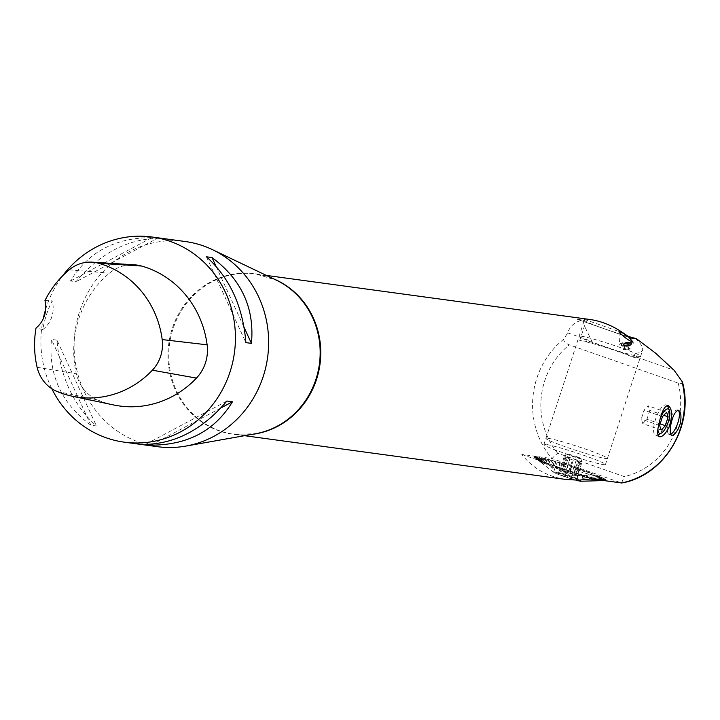 <?xml version="1.0" encoding="UTF-8"?>
<svg xmlns="http://www.w3.org/2000/svg" width="720" height="720" viewBox="0 0 720 720"><rect width="100%" height="100%" fill="white"/><g stroke="black" fill="none" stroke-linecap="round" stroke-linejoin="round"><path stroke-width="0.54" stroke-dasharray="3.6 2.7" d="M185.346 241.533A103.518 97.146 -82.2 0 0 75.114 330.993A103.518 97.146 -82.2 0 0 157.401 446.67M623.304 333.036L583.11 318.915L589.833 319.473M583.11 318.915L577.197 319.248L630.351 337.914M630.54 337.995L577.107 319.23L584.55 320.553A32.346 2.115 18 0 0 627.894 336.321M682.461 382.005L681.894 383.454L678.195 383.085L569.322 344.853C565.191 343.107 563.373 341.199 563.859 339.129L567.63 332.856C570.213 325.701 575.388 321.435 583.137 320.058M563.859 339.129A80.874 75.897 -82.2 0 0 551.916 458.523L621.576 482.985L624.267 476.613L557.649 453.222L551.916 458.523L521.811 454.428C532.719 468.36 547.497 476.721 566.145 479.493M51.804 388.701A103.518 97.146 97.8 0 1 43.245 318.708M45.702 309.159A103.518 97.146 97.8 0 1 62.541 275.931M157.383 238.374L151.848 237.618C115.173 237.645 88.038 252.108 70.443 281.007L75.969 281.754C99.774 253.71 126.918 239.247 157.383 238.374L75.969 281.754M56.997 340.155L51.462 339.399C48.213 374.67 61.362 403.272 90.9 425.223L96.426 425.979C73.098 404.874 59.958 376.263 56.997 340.155L96.426 425.979M113.562 404.946A97.047 91.08 97.8 0 1 97.758 399.969A38.817 36.432 97.8 0 1 76.347 373.806A97.047 91.08 97.8 0 1 109.476 273.141A38.817 36.432 97.8 0 1 134.415 264.816M44.964 300.591L52.182 300.852A94.5 88.695 -82.2 0 0 42.822 329.562L36 328.086M42.822 329.562A25.875 24.291 -82.2 0 0 52.182 300.852M70.443 281.007L151.848 237.618M206.469 256.806L245.898 342.63M215.964 266.166L244.161 327.546M226.926 401.022L145.512 444.402M220.941 407.916L153.108 444.06M90.9 425.223L51.462 339.399M521.811 454.428L591.471 478.89M564.057 469.044L564.264 471.168L563.94 469.287A37.449 2.448 18 0 0 567.927 470.61L567.342 473.409L567.9 473.265L567.441 473.112L567.99 470.385A37.701 2.466 18 0 1 563.976 469.053L563.49 469.134A37.449 2.448 18 0 1 559.593 467.802L560.574 469.917L559.152 467.649A37.449 2.448 18 0 1 557.253 466.992A37.449 2.448 18 0 1 555.408 466.335L556.605 468.522L554.985 466.182A37.449 2.448 18 0 1 551.448 464.904L553.662 467.451L551.061 464.76A37.449 2.448 18 0 1 547.794 463.536L552.447 468.18L547.434 463.401A37.449 2.448 18 0 1 544.482 462.249L547.74 465.201L544.158 462.123A37.449 2.448 18 0 1 541.575 461.061L545.004 464.076L541.305 460.944A37.449 2.448 18 0 1 539.118 459.999L542.961 463.185L538.893 459.891A37.449 2.448 18 0 1 537.156 459.072L541.512 462.501L536.976 458.982A37.449 2.448 18 0 1 535.707 458.298L543.411 464.265L535.581 458.226A37.449 2.448 18 0 1 534.897 457.767A37.449 2.448 18 0 1 534.798 457.686L534.735 457.632A37.449 2.448 18 0 1 534.474 457.335L534.321 457.02A37.701 2.466 18 0 0 534.573 457.326L534.735 457.632M568.017 470.358L568.449 470.529A37.701 2.466 18 0 0 572.499 471.834L572.4 472.05A37.449 2.448 18 0 1 568.386 470.754L567.801 473.562M585.711 475.821L582.759 476.964L585.738 476.109A37.449 2.448 18 0 0 589.239 477.099L583.614 478.359L583.263 477.936L589.446 476.919A37.701 2.466 18 0 1 585.918 475.92L585.504 475.803A37.701 2.466 18 0 1 581.76 474.696L581.319 474.57A37.701 2.466 18 0 1 577.413 473.382L576.963 473.238A37.701 2.466 18 0 1 572.958 471.987L572.499 471.834M589.185 476.802L589.833 477.027A37.701 2.466 18 0 0 593.082 477.9L592.848 478.08A37.449 2.448 18 0 1 589.626 477.207L583.614 478.359M593.847 480.717L603.531 480.24A37.701 2.466 18 0 1 601.839 479.961L601.623 479.916A37.701 2.466 18 0 1 599.49 479.475L599.22 479.412A37.701 2.466 18 0 1 596.673 478.818L596.358 478.737A37.701 2.466 18 0 1 593.433 477.999L593.082 477.9M603.081 480.078L603.693 480.258A37.701 2.466 18 0 0 604.908 480.375L604.602 480.537A37.449 2.448 18 0 1 603.396 480.42L602.847 480.438M605.313 480.15L599.49 480.645L605.484 480.465A37.449 2.448 18 0 0 605.565 480.438L605.88 480.276A37.701 2.466 18 0 1 605.799 480.312L605.745 480.321A37.701 2.466 18 0 1 605.025 480.375L604.908 480.375M605.88 480.276A37.701 2.466 18 0 0 606.015 480.087L605.7 480.249A37.449 2.448 18 0 1 605.565 480.438M605.178 479.466L599.364 480.06L605.34 479.781A37.449 2.448 18 0 0 604.557 479.241L594.576 479.484L604.863 479.07A37.701 2.466 18 0 1 605.655 479.619L605.718 479.664A37.701 2.466 18 0 1 606.006 480.051L606.015 480.087M604.395 478.926L604.746 478.998A37.701 2.466 18 0 0 603.459 478.314L603.162 478.485A37.449 2.448 18 0 1 604.44 479.169L594.585 479.799M595.557 474.939L591.12 476.19L595.656 475.218A37.449 2.448 18 0 0 592.713 474.066L585.909 476.028L585.576 475.587L592.938 473.868A37.701 2.466 18 0 1 595.908 475.029L596.232 475.155A37.701 2.466 18 0 1 598.833 476.217L599.112 476.334A37.701 2.466 18 0 1 601.308 477.288L601.533 477.396A37.701 2.466 18 0 1 603.288 478.224L603.459 478.314M592.632 473.796L592.578 473.733A37.701 2.466 18 0 0 589.284 472.5L589.086 472.707A37.449 2.448 18 0 1 592.353 473.931L585.549 475.893M576.234 467.946L574.605 470.214L576.198 468.18A37.449 2.448 18 0 0 572.211 466.857L570.654 470.655L570.285 470.223L570.744 470.376L572.301 466.614A37.701 2.466 18 0 1 576.324 467.946L576.774 468.099A37.701 2.466 18 0 1 580.698 469.431L581.139 469.584A37.701 2.466 18 0 1 584.91 470.916L585.333 471.06A37.701 2.466 18 0 1 588.897 472.356L589.284 472.5M572.283 466.641L571.842 466.461A37.701 2.466 18 0 0 567.801 465.156L567.738 465.417A37.449 2.448 18 0 1 571.752 466.713L570.195 470.511M554.589 461.169L556.11 464.427L554.4 461.358A37.449 2.448 18 0 0 550.899 460.368L554.382 465.705L554.922 465.552L550.854 460.071A37.701 2.466 18 0 1 554.373 461.07L554.787 461.187A37.701 2.466 18 0 1 558.54 462.294L558.972 462.42A37.701 2.466 18 0 1 562.878 463.608L563.337 463.752A37.701 2.466 18 0 1 567.342 465.012L567.801 465.156M551.115 460.188L550.458 459.963A37.701 2.466 18 0 0 547.209 459.09L547.29 459.387A37.449 2.448 18 0 1 550.512 460.26L554.382 465.705M538.884 457.191L542.7 461.025L538.587 457.344A37.449 2.448 18 0 0 536.913 457.065L544.509 463.095L536.769 456.75A37.701 2.466 18 0 1 538.452 457.038L538.668 457.074A37.701 2.466 18 0 1 540.81 457.515L541.08 457.578A37.701 2.466 18 0 1 543.627 458.181L543.942 458.253A37.701 2.466 18 0 1 546.858 459L547.209 459.09M537.219 456.912L536.598 456.732A37.701 2.466 18 0 0 535.383 456.615L535.536 456.93A37.449 2.448 18 0 1 536.742 457.047L544.149 463.329M534.321 457.02A37.701 2.466 18 0 1 534.285 456.939L534.771 457.092L534.285 456.903A37.701 2.466 18 0 1 534.501 456.687L534.555 456.669A37.701 2.466 18 0 1 535.275 456.615L535.383 456.615M535.428 457.92A37.701 2.466 18 0 1 534.636 457.38L534.573 457.326M535.896 458.064L535.554 457.992A37.701 2.466 18 0 0 536.832 458.685L536.976 458.982M547.362 463.122A37.701 2.466 18 0 1 544.383 461.97L544.068 461.835A37.701 2.466 18 0 1 541.458 460.773L541.188 460.656A37.701 2.466 18 0 1 538.992 459.702L538.767 459.603A37.701 2.466 18 0 1 537.012 458.766L536.832 458.685M547.668 463.194L547.713 463.257A37.701 2.466 18 0 0 551.007 464.499L551.061 464.76M563.517 468.9A37.701 2.466 18 0 1 559.593 467.559L559.152 467.406A37.701 2.466 18 0 1 555.381 466.083L554.967 465.93A37.701 2.466 18 0 1 551.403 464.643L551.007 464.499M567.9 473.265L568.476 470.502M583.65 478.044L589.572 476.91M593.838 480.42L603.243 480.105M594.576 479.484L604.278 478.863M585.576 475.587L592.272 473.661M570.285 470.223L571.815 466.488M554.535 465.444L550.728 460.08M544.347 463.068L537.048 456.894M543.609 464.013L536.022 458.136M552.609 467.91L548.019 463.329M559.737 467.568L560.574 469.917M572.922 471.942L571.833 473.643L572.859 472.194A37.449 2.448 18 0 0 576.837 473.445L576.963 473.238M577.323 473.319L575.595 474.822L577.287 473.589A37.449 2.448 18 0 0 581.166 474.768L581.319 474.57M581.607 474.615L579.258 475.929L581.607 474.894A37.449 2.448 18 0 0 585.324 475.992L585.504 475.803M593.127 477.864L589.095 478.71L593.208 478.17A37.449 2.448 18 0 0 596.106 478.908L596.358 478.737M596.313 478.674L591.822 479.295M593.856 479.214L596.421 478.98A37.449 2.448 18 0 0 598.95 479.574L599.22 479.412M599.094 479.322L594.189 479.871M597.672 479.736L599.22 479.637A37.449 2.448 18 0 0 601.335 480.078L601.623 479.916M601.416 479.799L596.169 480.303M600.759 480.15L601.551 480.114A37.449 2.448 18 0 0 603.234 480.393L603.531 480.24M604.548 480.222L598.842 480.699M603.774 480.564L604.71 480.537A37.449 2.448 18 0 0 604.971 480.537A37.449 2.448 18 0 0 605.43 480.483L605.745 480.321M605.529 479.898L599.661 480.429L605.691 480.213A37.449 2.448 18 0 0 605.403 479.835L605.718 479.664M602.838 478.089L597.357 478.881L602.991 478.395A37.449 2.448 18 0 0 601.245 477.567L601.533 477.396M600.885 477.171L595.683 478.098L601.02 477.468A37.449 2.448 18 0 0 598.842 476.523L599.112 476.334M598.446 476.118L593.595 477.198L598.563 476.406A37.449 2.448 18 0 0 595.98 475.344L596.232 475.155M588.636 472.302L585.207 473.931L588.69 472.563A37.449 2.448 18 0 0 585.153 471.285L585.333 471.06M584.712 470.88L581.85 472.716L584.739 471.132A37.449 2.448 18 0 0 580.995 469.818L581.139 469.584M580.554 469.422L578.295 471.474L580.554 469.665A37.449 2.448 18 0 0 576.657 468.333L576.774 468.099M567.378 465.057L567.036 467.739L567.279 465.264A37.449 2.448 18 0 0 563.301 464.022L563.337 463.752M562.977 463.68L563.274 466.569L562.851 463.878A37.449 2.448 18 0 0 558.972 462.699L558.972 462.42M558.693 462.375L559.611 465.453L558.531 462.573A37.449 2.448 18 0 0 554.814 461.475L554.787 461.187M547.173 459.126L549.774 462.681L546.939 459.297A37.449 2.448 18 0 0 544.032 458.559L543.942 458.253M543.978 458.316L547.056 461.988L543.726 458.478A37.449 2.448 18 0 0 541.188 457.884L541.08 457.578M541.206 457.668L544.68 461.439L540.927 457.83A37.449 2.448 18 0 0 538.803 457.389L538.668 457.074M535.743 456.777L540.027 460.674L535.428 456.93A37.449 2.448 18 0 0 534.708 456.984L534.555 456.669M534.978 456.84L539.379 460.737L534.654 457.002A37.449 2.448 18 0 0 534.438 457.218L534.285 456.903M534.771 457.092L539.208 460.953L534.447 457.254A37.449 2.448 18 0 0 534.474 457.335M535.122 457.524L539.505 461.322M537.453 458.901L541.512 462.501M539.415 459.819L543.186 463.284M541.854 460.881L545.274 464.193M544.734 462.051L547.74 465.201M551.655 464.697L553.662 467.451M678.06 410.202A12.942 4.383 109.4 0 0 677.727 410.04A12.942 4.383 109.4 0 0 669.015 421.641A12.942 4.383 109.4 0 0 669.15 434.457A12.942 4.383 109.4 0 0 670.437 434.394M667.197 405.45A16.173 5.481 109.4 0 0 666.387 404.91A16.173 5.481 109.4 0 0 655.488 419.418A16.173 5.481 109.4 0 0 655.668 435.429A16.173 5.481 109.4 0 0 657.891 435.06A16.173 5.481 109.4 0 0 666.072 422.352A16.173 5.481 109.4 0 0 668.025 406.953M628.767 343.521A5.418 1.449 176.7 0 1 631.764 344.412A5.418 1.449 176.7 0 1 631.8 344.475A5.418 1.449 176.7 0 1 631.845 344.646A5.418 1.449 176.7 0 1 626.517 346.401A5.418 1.449 176.7 0 1 621.027 345.267A5.418 1.449 176.7 0 1 621.081 345.033A5.418 1.449 176.7 0 1 628.731 343.521A5.418 1.449 176.7 0 1 628.767 343.521M628.713 342.63A5.418 1.449 -3.3 0 0 620.973 344.376A5.418 1.449 -3.3 0 0 626.472 345.501A5.418 1.449 -3.3 0 0 631.791 343.746A5.418 1.449 -3.3 0 0 628.713 342.63M629.307 342.261A6.795 1.818 -3.3 0 0 619.605 344.457A6.795 1.818 -3.3 0 0 626.49 345.87A6.795 1.818 -3.3 0 0 633.168 343.665A6.795 1.818 -3.3 0 0 629.307 342.261M579.753 340.488A32.346 2.115 -162 0 1 604.773 347.175A32.346 2.115 -162 0 1 633.708 357.471L637.11 357.939L592.317 342.207L579.753 340.488L584.46 325.989L583.794 321.813L584.55 320.553M592.317 342.207L584.46 325.989M633.708 357.471L635.04 353.376L637.11 357.939M636.939 357.201L674.091 370.242M567.63 332.856L592.146 341.469M635.22 338.346C640.881 343.377 643.32 347.373 642.555 350.343L640.125 352.674L635.04 353.376M628.722 349.641L630 348.741L627.948 348.138L624.618 348.435L623.349 349.344L625.401 349.938L628.722 349.641L628.434 344.664L629.712 343.764L630 348.741M629.712 343.764L627.66 343.161L627.948 348.138M627.66 343.161L624.33 343.458L624.618 348.435M624.33 343.458L623.061 344.358L623.349 349.344M623.061 344.358L625.113 344.961L625.401 349.938M625.113 344.961L628.434 344.664M631.215 343.629A4.878 1.305 176.7 0 1 626.355 345.366A4.878 1.305 176.7 0 1 621.558 344.133A4.878 1.305 176.7 0 1 626.31 342.756A4.878 1.305 176.7 0 1 631.179 343.575A4.878 1.305 176.7 0 1 631.215 343.629M660.519 417.735A12.942 4.383 109.4 0 0 657.936 429.12M661.14 430.056L642.762 423.594L641.286 419.076L644.04 410.202L648.279 405.855L649.755 410.373L647.001 419.247L642.762 423.594M659.664 425.529L641.286 419.076M660.177 423.873L647.001 419.247M663.75 415.287L649.755 410.373M666.657 412.308L648.279 405.855M662.418 416.655L644.04 410.202M576.963 456.768A8.415 0.549 -162 0 1 582.084 458.973A8.415 0.549 -162 0 1 573.912 456.894A8.415 0.549 -162 0 1 566.091 453.78A8.415 0.549 -162 0 1 576.963 456.768M581.085 481.23A14.58 0.954 18 0 0 581.364 481.14A14.58 0.954 18 0 0 567.792 475.731A14.58 0.954 18 0 0 553.635 472.131A14.58 0.954 18 0 0 553.815 472.365A14.58 0.954 18 0 0 562.518 475.956A14.58 0.954 18 0 0 576.081 480.195M547.434 463.401L552.447 468.18M535.581 458.226L543.411 464.265M539.379 460.737L534.438 457.218M539.577 460.485L534.708 456.984M540.027 460.674L535.536 456.93M542.7 461.025L538.803 457.389M544.68 461.439L541.188 457.884M547.056 461.988L544.032 458.559M549.774 462.681L547.29 459.387M556.11 464.427L554.814 461.475M559.611 465.453L558.972 462.699M563.274 466.569L563.724 466.704L563.301 464.022M567.036 467.739L567.495 467.892L567.738 465.417M574.605 470.214L576.657 468.333M578.295 471.474L580.995 469.818M581.85 472.716L585.153 471.285M585.207 473.931L589.086 472.707M591.12 476.19L595.98 475.344M593.595 477.198L598.842 476.523M595.683 478.098L601.245 477.567M597.357 478.881L603.162 478.485M599.364 480.06L605.403 479.835M599.661 480.429L605.7 480.249M599.49 480.645L605.43 480.483M603.729 480.555L604.602 480.537M602.685 480.411L603.234 480.393M600.471 480.114L601.335 480.078M597.285 479.682L598.95 479.574M593.397 479.151L596.106 478.908M589.095 478.71L592.848 478.08M582.759 476.964L585.324 475.992M579.258 475.929L581.166 474.768M575.595 474.822L576.837 473.445M571.833 473.643L571.374 473.499L572.4 472.05M564.264 471.168L563.49 469.134M564.111 471.042A14.58 0.954 18 0 0 582.957 476.226A14.58 0.954 18 0 0 574.083 472.401A14.58 0.954 18 0 0 555.237 467.217A14.58 0.954 18 0 0 564.111 471.042M601.2 479.763L595.953 479.997M598.824 479.268L593.928 479.574M595.998 478.602L591.516 478.998M592.767 477.774L588.762 478.296M582.813 476.649L582.345 476.838M585.297 475.704L582.39 476.532M579.312 475.623L578.817 475.803M581.166 474.489L578.88 475.497M575.667 474.516L575.145 474.678M576.864 473.175L575.217 474.381M571.923 473.346L571.374 473.499M572.463 471.789L571.464 473.202M564.381 470.88L563.814 471.015M563.607 468.891L563.922 470.727M560.7 469.629L560.133 469.764M559.296 467.415L560.259 469.476M555.588 466.11L557.019 468.666M557.154 468.387L556.605 468.522M555.165 465.966L556.74 468.234M553.815 467.181L553.275 467.307M551.268 464.553L553.419 467.037M547.911 464.931L547.425 465.075M544.419 461.925L547.596 464.805M545.454 463.923L545.004 464.076M541.575 460.764L545.175 463.815M539.19 459.72L543.15 462.924M537.282 458.811L541.53 462.15M535.059 457.47L539.64 461.016M534.762 457.056L539.397 460.665M535.032 456.831L539.631 460.467M535.851 456.777L540.333 460.431M539.1 457.227L543.105 460.818M541.467 457.722L545.13 461.241M544.293 458.388L547.533 461.808M547.524 459.216L550.287 462.51M555.003 461.286L556.659 464.274M559.125 462.51L560.178 465.318M563.427 463.815L563.841 466.434M567.837 465.201L567.594 467.613M576.693 468.099L575.127 470.079M578.358 471.177L578.736 471.627M580.995 469.575L578.799 471.33M581.895 472.419L582.264 472.869M585.135 471.024L582.318 472.572M589.032 472.446L585.63 473.778M595.881 475.065L591.462 476.01M598.716 476.226L593.874 477M601.11 477.27L595.908 477.882M603.009 478.179L597.528 478.656M605.241 479.52L599.409 479.79M605.529 479.934L599.652 480.141M605.259 480.168L599.427 480.339M604.44 480.213L598.716 480.384M572.481 477.315A14.553 0.954 -162 0 1 581.346 481.14A14.553 0.954 -162 0 1 567.207 477.54A14.553 0.954 -162 0 1 553.662 472.14A14.553 0.954 -162 0 1 572.481 477.315M574.083 472.401A14.553 0.954 -162 0 1 582.939 476.226A14.553 0.954 -162 0 1 568.809 472.626A14.553 0.954 -162 0 1 555.255 467.226A14.553 0.954 -162 0 1 574.083 472.401M563.994 476.163A10.269 0.666 18 0 0 577.269 479.781A10.269 0.666 18 0 0 567.711 476.001A10.269 0.666 18 0 0 557.757 473.445A10.269 0.666 18 0 0 563.994 476.163M564.48 475.263A9.702 0.63 18 0 0 577.035 478.719A9.702 0.63 18 0 0 577.035 478.692A9.702 0.63 18 0 0 567.999 475.11A9.702 0.63 18 0 0 558.585 472.698A9.702 0.63 18 0 0 558.576 472.716A9.702 0.63 18 0 0 564.48 475.263M565.182 473.112A9.702 0.63 18 0 0 577.728 476.568A9.702 0.63 18 0 0 577.719 476.523A9.702 0.63 18 0 0 568.692 472.968A9.702 0.63 18 0 0 559.305 470.538A9.702 0.63 18 0 0 559.269 470.565A9.702 0.63 18 0 0 565.182 473.112M563.976 471.204L565.335 472.896L568.314 472.725L572.508 459.837L568.161 458.307L563.976 471.204A8.415 0.549 -162 0 1 561.699 470.259L565.884 457.371L564.201 456.669L565.164 456.804L560.754 469.8M570.087 457.938A8.415 0.549 18 0 0 566.469 456.984L570.087 457.938L565.902 470.835L562.923 471.006L562.275 469.872A8.415 0.549 -162 0 0 560.979 469.701L559.683 470.565L561.699 470.259M565.902 470.835A8.415 0.549 -162 0 1 569.484 471.951L573.669 459.054L578.016 460.584L573.822 473.481L571.815 473.778L569.484 471.951M573.822 473.481A8.415 0.549 -162 0 1 576.099 474.417L580.293 461.52L581.976 462.222L581.013 462.087L576.819 474.984L577.467 476.109L576.099 474.417M576.09 460.953A8.415 0.549 18 0 0 579.708 461.907L576.09 460.953L571.896 473.841L574.227 475.668L575.523 474.804A8.415 0.549 -162 0 0 576.819 474.984L577.467 476.109L581.976 462.222M571.896 473.841A8.415 0.549 -162 0 1 568.314 472.725M564.201 456.669L559.683 470.565M565.164 456.804A8.415 0.549 18 0 0 565.092 456.849A8.415 0.549 18 0 0 565.884 457.371M568.161 458.307A8.415 0.549 18 0 0 572.508 459.837M575.523 474.804L579.708 461.907M581.013 462.087A8.415 0.549 18 0 0 581.085 462.042A8.415 0.549 18 0 0 580.293 461.52M578.016 460.584A8.415 0.549 18 0 0 575.964 459.837A8.415 0.549 18 0 0 573.669 459.054M562.275 469.872L566.469 456.984M569.853 459.009L565.335 472.896M578.745 461.781L574.227 475.668M576.324 459.882L571.815 473.778M567.432 457.11L562.923 471.006M545.976 444.429A32.346 2.115 18 0 0 543.924 444.519A32.346 2.115 18 0 0 574.038 456.525A32.346 2.115 18 0 0 605.457 464.508A32.346 2.115 18 0 0 580.644 454.257A32.346 2.115 18 0 0 545.976 444.429M547.974 438.291A32.346 2.115 -162 0 1 582.633 448.119A32.346 2.115 -162 0 1 607.455 458.37A32.346 2.115 -162 0 1 576.036 450.387A32.346 2.115 -162 0 1 545.922 438.381A32.346 2.115 -162 0 1 547.974 438.291M581.148 336.177A32.346 2.115 -162 0 1 615.816 346.014A32.346 2.115 -162 0 1 640.629 356.265A32.346 2.115 -162 0 1 609.21 348.273A32.346 2.115 -162 0 1 579.096 336.267A32.346 2.115 -162 0 1 581.148 336.177M266.409 275.427L255.69 273.969L276.246 280.125A80.982 75.996 -82.2 0 0 168.768 343.746A80.982 75.996 -82.2 0 0 255.312 433.791L233.856 434.232A80.874 75.897 97.8 0 1 169.569 343.854A80.874 75.897 97.8 0 1 255.69 273.969A80.874 75.897 97.8 0 1 273.285 278.712M252.09 434.367A80.874 75.897 97.8 0 1 233.856 434.232L244.584 435.69M56.817 391.374L97.758 399.969M37.107 367.29L76.347 373.806M69.183 269.829L109.476 273.141M678.195 383.085A74.403 69.831 97.8 0 1 624.267 476.613M557.649 453.222A74.403 69.831 97.8 0 1 569.322 344.853M678.429 410.283L677.727 410.04M671.346 435.222L669.15 434.457M668.16 405.531L666.387 404.91M659.313 436.716L655.668 435.429M620.973 344.376L621.027 345.267M631.791 343.746L631.845 344.646M618.867 331.821L619.605 344.457M633.078 342.18L633.168 343.665M621.558 344.133L621.081 345.033M631.179 343.575L631.764 344.412M603.819 480.573L604.971 480.537M553.815 472.365L534.897 457.767M582.939 476.226L581.346 481.14L582.957 476.226M553.635 472.131L555.237 467.217L553.662 472.14M558.585 472.698L557.757 473.445M577.728 476.568L577.269 479.781M558.576 472.716L559.269 470.565M560.691 469.827L559.305 470.538M577.314 475.713L577.719 476.523M566.091 453.78L565.092 456.849M582.084 458.973L581.085 462.042M605.457 464.508L642.555 350.343M543.924 444.519L583.767 321.894M607.455 458.37L640.629 356.265M545.922 438.381L579.096 336.267"/><path stroke-width="1.08" d="M124.2 442.152L157.401 446.67A103.518 97.146 -82.2 0 0 185.742 446.103A103.518 97.146 -82.2 0 0 263.259 376.371A103.518 97.146 -82.2 0 0 212.499 249.669A103.518 97.146 -82.2 0 0 203.292 245.862A103.518 97.146 -82.2 0 0 185.346 241.533L152.136 237.015A103.518 97.146 97.8 0 1 170.091 241.344A103.518 97.146 97.8 0 1 232.668 362.376A103.518 97.146 97.8 0 1 124.2 442.152A103.518 97.146 97.8 0 1 51.804 388.701M658.494 425.88L659.655 420.876C662.076 410.715 664.911 405.603 668.16 405.531C672.417 408.798 672.687 416.052 668.979 427.311C665.397 434.07 662.175 437.202 659.313 436.707C657.423 435.717 657.153 432.099 658.494 425.88M670.302 427.491C672.201 416.952 674.91 411.219 678.429 410.283C681.021 411.876 681.624 416.34 680.238 423.684L678.42 428.598C675.756 433.422 673.398 435.627 671.346 435.222L670.221 433.89L670.302 427.491M630.351 337.914L636.633 338.841L655.515 353.106L674.091 370.242L682.461 382.005C694.521 425.502 664.623 475.578 621.837 482.976L622.098 482.886M266.409 275.427L589.833 319.473C601.443 321.12 612.603 325.638 623.304 333.036L630.54 337.995M244.584 435.69L566.145 479.493L578.673 480.177L591.471 478.89L621.837 482.976M629.019 337.356L633.078 342.18C628.668 340.578 623.925 337.131 618.867 331.821C620.397 331.515 623.781 333.36 629.019 337.356M43.245 318.708A103.518 97.146 97.8 0 1 45.702 309.159M62.541 275.931A103.518 97.146 97.8 0 1 152.136 237.015M151.047 445.158L145.512 444.402C175.986 443.529 203.121 429.075 226.926 401.022L232.461 401.778C214.866 430.668 187.731 445.131 151.047 445.158L153.108 444.06M251.433 343.377L245.898 342.63C242.946 306.513 229.797 277.902 206.469 256.806L212.004 257.553C241.542 279.504 254.682 308.115 251.433 343.377L244.161 327.546M92.133 262.161L134.415 264.816A38.817 36.432 97.8 0 1 141.552 266.031A97.047 91.08 97.8 0 1 207.126 344.817A38.817 36.432 97.8 0 1 196.452 378.099A97.047 91.08 97.8 0 1 113.562 404.946L72.117 396.189A93.96 88.182 97.8 0 1 56.817 391.374A35.73 33.534 97.8 0 1 37.107 367.29A93.96 88.182 97.8 0 1 36 328.086A25.875 24.291 97.8 0 0 44.964 300.591A93.96 88.182 97.8 0 1 69.183 269.829A35.73 33.534 97.8 0 1 92.133 262.161A35.73 33.534 97.8 0 1 98.703 263.286A93.96 88.182 97.8 0 1 162.189 339.57A35.73 33.534 97.8 0 1 152.37 370.197A93.96 88.182 97.8 0 1 72.117 396.189M212.004 257.553L215.964 266.166M232.461 401.778L220.941 407.916M591.822 479.295L593.856 479.214M594.189 479.871L597.672 479.736M596.169 480.303L601.551 480.114M603.234 480.393L593.676 480.717L603.396 480.42M604.602 480.537L603.774 480.564M670.437 434.394A12.942 4.383 109.4 0 0 676.674 426.033A12.942 4.383 109.4 0 0 677.871 422.847A12.942 4.383 109.4 0 0 678.33 421.308A12.942 4.383 109.4 0 0 678.06 410.202M668.025 406.953A16.173 5.481 109.4 0 0 667.89 406.593A16.173 5.481 109.4 0 0 667.197 405.45M627.894 336.321A32.346 2.115 18 0 0 635.22 338.346L636.633 338.841M657.936 429.12A12.942 4.383 109.4 0 0 661.392 433.089A12.942 4.383 109.4 0 0 667.935 422.928A12.942 4.383 109.4 0 0 669.492 410.598A12.942 4.383 109.4 0 0 669.393 410.319A12.942 4.383 109.4 0 0 660.519 417.735M659.664 425.529L661.14 430.056L665.379 425.7L668.133 416.835L666.657 412.308L662.418 416.655L659.664 425.529M665.379 425.7L660.177 423.873M668.133 416.835L663.75 415.287M576.081 480.195A14.58 0.954 18 0 0 581.085 481.23L603.819 480.573M596.169 480.357L601.335 480.078M594.189 479.952L597.285 479.682M591.813 479.394L593.397 479.151M185.742 446.103L255.312 433.791A80.982 75.996 -82.2 0 0 315.954 379.251A80.982 75.996 -82.2 0 0 276.246 280.125L212.499 249.669M273.285 278.712A80.874 75.897 97.8 0 1 316.557 379.314A80.874 75.897 97.8 0 1 252.09 434.367M621.576 482.985A80.874 75.897 -82.2 0 0 680.337 428.859A80.874 75.897 -82.2 0 0 681.732 380.529M98.703 263.286L141.552 266.031M162.189 339.57L207.126 344.817M152.37 370.197L196.452 378.099M669.393 410.319L667.89 406.593M661.392 433.089L657.954 435.024M676.674 426.033A37.521 37.521 0 0 0 678.33 421.308"/></g></svg>
